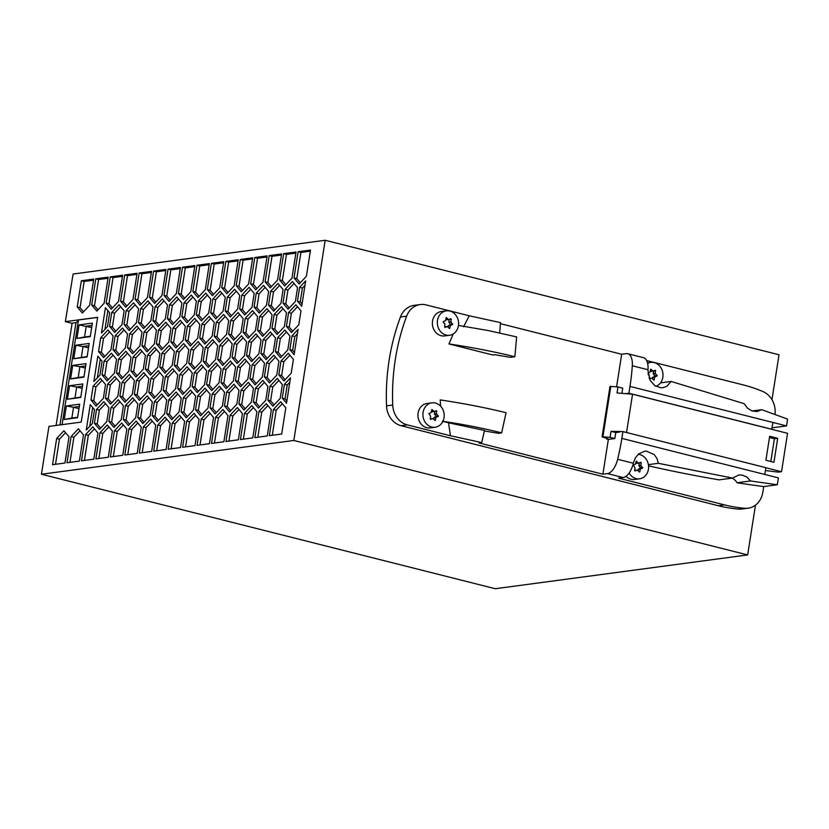 <?xml version="1.0" encoding="UTF-8"?>
<svg xmlns="http://www.w3.org/2000/svg" width="829" height="829" viewBox="0 0 829 829"><rect width="100%" height="100%" fill="white"/><g stroke="black" fill="none" stroke-linecap="round" stroke-linejoin="round"><path stroke-width="1.24" d="M755.457 505.151L747.665 554.933L293.829 440.458L325.175 240.275L779.011 354.76L771.975 399.713M463.546 326.823L469.245 315.797L426.085 304.906A20.518 17.678 82.4 0 0 420.23 304.564L414.044 305.393A20.518 17.678 82.4 0 0 400.438 316.999A205.188 176.795 82.4 0 0 386.532 405.858A20.518 17.678 82.4 0 0 401.112 425.702L718.36 505.731A164.152 141.438 82.4 0 0 738.566 509.12A20.518 17.678 82.4 0 0 741.893 509.037L748.09 508.208A20.518 17.678 82.4 0 0 762.815 492.281L763.716 486.582L777.239 484.768A123.117 59.077 104.2 0 0 778.41 477.898L764.794 474.457L765.861 467.66L622.9 431.598L621.833 438.396A123.117 59.077 104.2 0 1 617.646 459.287A16.414 7.875 104.2 0 1 607.45 473.597L623.159 477.566L618.6 478.167L724.556 504.902A164.152 141.438 82.4 0 0 744.763 508.291A20.518 17.678 82.4 0 0 748.09 508.208M747.665 554.933L495.286 588.725L41.45 474.24L293.829 440.458M41.45 474.24L48.942 426.417L81.242 422.096L97.656 317.32L65.346 321.652L73.107 274.026L325.175 240.275M257.581 335.807L251.467 342.315L249.291 356.169L252.772 360.325M261.052 339.952L258.886 353.807L251.612 361.558L246.503 355.465L248.669 341.61L255.943 333.859L261.052 339.952M248.669 341.61L251.467 342.315M246.503 355.465L249.291 356.169M289.912 355.195L283.798 361.713L281.632 375.568L285.103 379.713M281 361.009L288.285 353.258L293.393 359.351L291.217 373.205L283.943 380.957L278.834 374.863L281 361.009L283.798 361.713M278.834 374.863L281.632 375.568M214.224 341.61L208.11 348.118L205.944 361.972L209.416 366.128M212.597 339.662L217.706 345.755L215.53 359.61L208.255 367.361L203.146 361.268L205.312 347.413L212.597 339.662M205.312 347.413L208.11 348.118M203.146 361.268L205.944 361.972M223.623 262.783L214.203 264.047L210.1 290.233L213.581 294.388M223.799 261.684L219.695 287.87L212.411 295.632L207.302 289.528L211.405 263.342L223.799 261.684M211.405 263.342L214.203 264.047M207.302 289.528L210.1 290.233M127.521 353.216L121.407 359.724L119.231 373.578L122.713 377.734M118.609 359.019L125.884 351.268L130.992 357.361L128.827 371.216L121.552 378.977L116.443 372.874L118.609 359.019L121.407 359.724M116.443 372.874L119.231 373.578M264.441 382.335L258.327 388.842L256.161 402.697L259.632 406.852M255.529 388.138L262.814 380.387L267.922 386.48L265.746 400.334L258.472 408.096L253.363 401.992L255.529 388.138L258.327 388.842M253.363 401.992L256.161 402.697M100.278 359.081L97.345 377.827M93.864 381.537L97.832 356.159L102.091 361.247L99.926 375.081L93.864 381.537M134.381 399.744L128.267 406.262L126.101 420.106L129.573 424.261M137.863 403.899L135.687 417.743L128.412 425.505L123.303 419.401L125.469 405.557L132.754 397.796L137.863 403.899M125.469 405.557L128.267 406.262M123.303 419.401L126.101 420.106M225.239 316.409L219.125 322.927L216.96 336.771L220.441 340.926M228.721 320.564L226.555 334.408L219.281 342.17L214.172 336.066L216.338 322.222L223.612 314.46L228.721 320.564M216.338 322.222L219.125 322.927M214.172 336.066L216.96 336.771M165.821 270.523L156.401 271.777L152.298 297.974L155.779 302.129M153.603 271.073L165.987 269.415L161.893 295.611L154.608 303.362L149.5 297.269L153.603 271.073L156.401 271.777M149.5 297.269L152.298 297.974M108.008 278.264L98.589 279.518L94.496 305.714L97.967 309.859M95.801 278.813L108.184 277.155L104.081 303.352L96.806 311.103L91.698 305.01L95.801 278.813L98.589 279.518M91.698 305.01L94.496 305.714M253.415 407.536L247.301 414.054L243.374 439.142M244.514 413.35L251.788 405.599L256.897 411.692L252.793 437.888L240.41 439.546L244.514 413.35L247.301 414.054M275.456 357.133L269.342 363.651L267.176 377.496L270.658 381.651M264.378 376.791L266.555 362.947L273.829 355.185L278.938 361.289L276.772 375.133L269.487 382.894L264.378 376.791L267.176 377.496M266.555 362.947L269.342 363.651M65.553 432.686L59.439 439.204L55.512 464.292M69.035 436.842L64.931 463.038L52.548 464.696L56.652 438.5L63.926 430.748L69.035 436.842M56.652 438.5L59.439 439.204M310.326 251.177L300.906 252.441L296.803 278.627L300.285 282.782M310.502 250.078L306.398 276.264L299.124 284.026L294.015 277.922L298.119 251.736L310.502 250.078M298.119 251.736L300.906 252.441M294.015 277.922L296.803 278.627M123.355 424.956L117.241 431.463L113.314 456.551M121.728 423.008L126.837 429.101L122.733 455.297L110.35 456.955L114.454 430.759L121.728 423.008M114.454 430.759L117.241 431.463M192.183 392.003L186.069 398.521L183.903 412.376L187.385 416.521M190.556 390.065L195.665 396.158L193.499 410.013L186.214 417.764L181.105 411.671L183.282 397.816L190.556 390.065M183.282 397.816L186.069 398.521M181.105 411.671L183.903 412.376M210.069 413.339L203.955 419.857L200.017 444.945M208.431 411.402L213.54 417.495L209.447 443.691L197.053 445.349L201.157 419.153L208.431 411.402M201.157 419.153L203.955 419.857M232.11 362.936L225.996 369.454L223.82 383.299L227.301 387.454M235.581 367.092L233.415 380.936L226.141 388.697L221.032 382.594L223.198 368.75L230.472 360.988L235.581 367.092M223.198 368.75L225.996 369.454M221.032 382.594L223.82 383.299M94.454 428.821L88.34 435.339L84.413 460.427M97.936 432.976L93.832 459.162L81.449 460.82L85.553 434.634L92.827 426.873L97.936 432.976M85.553 434.634L88.34 435.339M279.622 285.404L273.508 291.922L271.332 305.766L274.813 309.922M283.093 289.559L280.927 303.404L273.653 311.165L268.544 305.062L270.71 291.217L277.984 283.456L283.093 289.559M270.71 291.217L273.508 291.922M268.544 305.062L271.332 305.766M152.992 326.077L146.878 332.595L144.702 346.449L148.184 350.594M141.914 345.745L144.08 331.89L151.355 324.139L156.463 330.232L154.298 344.087L147.023 351.838L141.914 345.745L144.702 346.449M144.08 331.89L146.878 332.595M145.396 374.542L139.282 381.06L137.117 394.915L140.598 399.06M134.319 394.21L136.495 380.356L143.769 372.594L148.878 378.698L146.712 392.552L139.427 400.303L134.319 394.21L137.117 394.915M136.495 380.356L139.282 381.06M195.613 415.277L189.499 421.795L185.572 446.883M186.712 421.091L193.986 413.329L199.095 419.433L194.991 445.619L182.608 447.277L186.712 421.091L189.499 421.795M181.893 322.212L175.779 328.73L173.603 342.574L177.085 346.729M170.815 341.869L172.981 328.025L180.266 320.263L185.375 326.367L183.199 340.211L175.924 347.973L170.815 341.869L173.603 342.574M172.981 328.025L175.779 328.73M105.48 403.609L99.366 410.127L97.19 423.982L100.672 428.127M96.568 409.422L103.853 401.671L108.962 407.764L106.786 421.619L99.511 429.37L94.402 423.277L96.568 409.422L99.366 410.127M94.402 423.277L97.19 423.982M238.068 260.845L228.649 262.109L224.555 288.305L228.027 292.45M221.757 287.601L225.861 261.404L238.244 259.746L234.141 285.943L226.866 293.694L221.757 287.601L224.555 288.305M225.861 261.404L228.649 262.109M120.651 306.678L114.537 313.196L112.371 327.051L115.853 331.206M109.583 326.346L111.749 312.492L119.024 304.74L124.132 310.834L121.967 324.688L114.692 332.439L109.583 326.346L112.371 327.051M111.749 312.492L114.537 313.196M235.54 386.2L229.426 392.718L227.25 406.573L230.731 410.718M233.913 384.252L239.021 390.355L236.845 404.21L229.571 411.961L224.462 405.868L226.628 392.013L233.913 384.252M226.628 392.013L229.426 392.718M224.462 405.868L227.25 406.573M238.97 409.474L232.856 415.992L228.928 441.08M230.058 415.288L237.343 407.526L242.451 413.63L238.348 439.816L225.954 441.474L230.058 415.288L232.856 415.992M221.084 388.138L214.97 394.656L212.804 408.5L216.286 412.655M212.183 393.951L219.457 386.19L224.566 392.293L222.4 406.137L215.115 413.899L210.006 407.795L212.183 393.951L214.97 394.656M210.006 407.795L212.804 408.5M196.338 320.274L190.224 326.792L188.059 340.646L191.54 344.791M187.437 326.087L194.711 318.336L199.82 324.429L197.654 338.284L190.369 346.035L185.261 339.942L187.437 326.087L190.224 326.792M185.261 339.942L188.059 340.646M148.826 397.806L142.712 404.324L140.547 418.179L144.028 422.324M139.925 403.619L147.199 395.868L152.308 401.961L150.142 415.816L142.868 423.567L137.759 417.474L139.925 403.619L142.712 404.324M137.759 417.474L140.547 418.179M185.323 345.475L179.209 351.993L177.043 365.838L180.515 369.993M176.411 351.289L183.696 343.527L188.805 349.631L186.629 363.475L179.354 371.237L174.245 365.133L176.411 351.289L179.209 351.993M174.245 365.133L177.043 365.838M152.256 421.08L146.142 427.598L142.215 452.686M143.355 426.894L150.629 419.132L155.738 425.236L151.634 451.422L139.251 453.08L143.355 426.894L146.142 427.598M80.009 430.759L73.895 437.266L69.957 462.364M78.372 428.811L83.48 434.904L79.387 461.1L66.994 462.758L71.097 436.562L78.372 428.811M71.097 436.562L73.895 437.266M261.011 359.071L254.897 365.579L252.721 379.433L256.202 383.589M264.492 363.216L262.316 377.071L255.042 384.822L249.933 378.729L252.099 364.874L259.384 357.123L264.492 363.216M252.099 364.874L254.897 365.579M249.933 378.729L252.721 379.433M156.422 349.341L150.308 355.859L148.132 369.713L151.614 373.869M145.344 369.009L147.51 355.154L154.795 347.403L159.904 353.496L157.728 367.351L150.453 375.102L145.344 369.009L148.132 369.713M147.51 355.154L150.308 355.859M239.695 314.471L233.581 320.989L231.415 334.843L234.887 338.988M230.783 320.284L238.068 312.523L243.177 318.626L241.001 332.481L233.726 340.232L228.617 334.139L230.783 320.284L233.581 320.989M228.617 334.139L231.415 334.843M180.266 268.586L170.847 269.85L166.743 296.036L170.225 300.191M163.955 295.331L168.059 269.145L180.442 267.487L176.339 293.673L169.064 301.435L163.955 295.331L166.743 296.036M168.059 269.145L170.847 269.85M203.209 366.801L197.095 373.319L194.919 387.174L198.4 391.329M194.297 372.615L201.571 364.864L206.68 370.957L204.514 384.811L197.24 392.563L192.131 386.469L194.297 372.615L197.095 373.319M192.131 386.469L194.919 387.174M167.437 324.149L161.323 330.657L159.158 344.512L162.639 348.667M156.36 343.807L158.536 329.952L165.81 322.201L170.919 328.294L168.753 342.149L161.468 349.9L156.36 343.807L159.158 344.512M158.536 329.952L161.323 330.657M246.555 360.998L240.441 367.516L238.275 381.371L241.757 385.526M237.654 366.812L244.928 359.061L250.037 365.154L247.871 379.008L240.586 386.76L235.477 380.666L237.654 366.812L240.441 367.516M235.477 380.666L238.275 381.371M217.654 364.874L211.54 371.382L209.374 385.236L212.856 389.392M221.136 369.019L218.97 382.874L211.685 390.635L206.576 384.532L208.753 370.677L216.027 362.926L221.136 369.019M208.753 370.677L211.54 371.382M206.576 384.532L209.374 385.236M294.067 283.466L287.953 289.984L285.787 303.839L289.269 307.984M297.549 287.622L295.383 301.476L288.098 309.227L282.99 303.134L285.166 289.28L292.44 281.528L297.549 287.622M285.166 289.28L287.953 289.984M282.99 303.134L285.787 303.839M194.722 266.648L185.302 267.912L181.199 294.108L184.68 298.253M178.401 293.404L182.504 267.207L194.888 265.549L190.794 291.746L183.51 299.497L178.401 293.404L181.199 294.108M182.504 267.207L185.302 267.912M272.026 333.869L265.912 340.387L263.746 354.232L267.228 358.387M270.399 331.921L275.508 338.025L273.342 351.869L266.057 359.631L260.948 353.527L263.125 339.683L270.399 331.921M263.125 339.683L265.912 340.387M260.948 353.527L263.746 354.232M283.052 308.668L276.938 315.186L274.762 329.04L278.243 333.185M274.14 314.481L281.414 306.72L286.523 312.823L284.357 326.678L277.083 334.429L271.974 328.336L274.14 314.481L276.938 315.186M271.974 328.336L274.762 329.04M282.316 403.671L276.202 410.189L272.275 435.277M273.415 409.485L280.689 401.723L285.798 407.827L281.694 434.013L269.311 435.671L273.415 409.485L276.202 410.189M159.852 372.604L153.738 379.122L151.572 392.977L155.044 397.132M148.774 392.272L150.94 378.418L158.225 370.667L163.334 376.76L161.158 390.614L153.883 398.366L148.774 392.272L151.572 392.977M150.94 378.418L153.738 379.122M141.966 351.278L135.852 357.796L133.687 371.641L137.168 375.796M133.065 357.092L140.339 349.33L145.448 355.434L143.282 369.278L135.997 377.04L130.889 370.946L133.065 357.092L135.852 357.796M130.889 370.946L133.687 371.641M295.88 253.114L286.461 254.368L282.357 280.565L285.839 284.72M283.663 253.664L296.046 252.006L291.953 278.202L284.668 285.953L279.56 279.86L283.663 253.664L286.461 254.368M279.56 279.86L282.357 280.565M286.482 331.932L280.368 338.45L278.192 352.304L281.673 356.449M284.855 329.994L289.963 336.087L287.787 349.942L280.513 357.693L275.404 351.6L277.57 337.745L284.855 329.994M277.57 337.745L280.368 338.45M275.404 351.6L278.192 352.304M130.951 376.48L124.837 382.998L122.661 396.842L126.143 400.998M134.433 380.635L132.257 394.48L124.982 402.241L119.873 396.138L122.039 382.293L129.324 374.532L134.433 380.635M122.039 382.293L124.837 382.998M119.873 396.138L122.661 396.842M281.425 255.042L272.005 256.306L267.902 282.502L271.384 286.647M265.114 281.798L269.207 255.601L281.601 253.943L277.497 280.14L270.223 287.891L265.114 281.798L267.902 282.502M269.207 255.601L272.005 256.306M236.265 291.207L230.151 297.725L227.985 311.569L231.457 315.725M225.187 310.865L227.353 297.02L234.638 289.259L239.747 295.362L237.571 309.207L230.296 316.968L225.187 310.865L227.985 311.569M227.353 297.02L230.151 297.725M243.125 337.735L237.011 344.253L234.845 358.107L238.327 362.252M234.224 343.548L241.498 335.797L246.607 341.89L244.441 355.745L237.156 363.496L232.047 357.403L234.224 343.548L237.011 344.253M232.047 357.403L234.845 358.107M252.524 258.917L243.104 260.171L239.001 286.368L242.482 290.523M252.7 257.809L248.596 284.005L241.322 291.756L236.213 285.663L240.306 259.467L252.7 257.809M240.306 259.467L243.104 260.171M236.213 285.663L239.001 286.368M170.867 347.413L164.753 353.921L162.588 367.775L166.069 371.931M159.79 367.071L161.966 353.216L169.24 345.465L174.349 351.558L172.183 365.413L164.898 373.164L159.79 367.071L162.588 367.775M161.966 353.216L164.753 353.921M199.768 343.538L193.654 350.056L191.489 363.91L194.97 368.055M198.141 341.6L203.25 347.693L201.084 361.548L193.81 369.299L188.701 363.206L190.867 349.351L198.141 341.6M190.867 349.351L193.654 350.056M188.701 363.206L191.489 363.91M228.68 339.672L222.566 346.19L220.39 360.035L223.871 364.19M219.768 345.486L227.042 337.724L232.151 343.828L229.985 357.672L222.711 365.434L217.602 359.33L219.768 345.486L222.566 346.19M217.602 359.33L220.39 360.035M124.091 329.952L117.977 336.46L115.801 350.315L119.283 354.47M115.179 335.755L122.454 328.004L127.562 334.097L125.397 347.952L118.122 355.703L113.013 349.61L115.179 335.755L117.977 336.46M113.013 349.61L115.801 350.315M166.712 419.142L160.598 425.66L156.671 450.748M170.194 423.298L166.09 449.494L153.707 451.152L157.8 424.956L165.085 417.205L170.194 423.298M157.8 424.956L160.598 425.66M163.282 395.879L157.168 402.386L155.002 416.241L158.474 420.396M161.655 393.93L166.764 400.024L164.588 413.878L157.313 421.629L152.204 415.536L154.37 401.682L161.655 393.93M154.37 401.682L157.168 402.386M152.204 415.536L155.002 416.241M137.811 423.018L131.697 429.536L127.77 454.624M128.899 428.831L136.184 421.07L141.293 427.173L137.189 453.359L124.806 455.017L128.899 428.831L131.697 429.536M109.635 331.88L103.521 338.398L101.356 352.252L104.827 356.397M113.117 336.035L110.941 349.89L103.666 357.641L98.558 351.548L100.723 337.693L108.008 329.942L113.117 336.035M100.723 337.693L103.521 338.398M98.558 351.548L101.356 352.252M266.979 256.98L257.55 258.244L253.456 284.43L256.928 288.585M267.145 255.881L263.042 282.067L255.767 289.829L250.659 283.725L254.762 257.539L267.145 255.881M254.762 257.539L257.55 258.244M250.659 283.725L253.456 284.43M102.05 380.345L95.936 386.863L93.76 400.718L97.242 404.863M93.138 386.159L100.413 378.407L105.521 384.501L103.356 398.355L96.081 406.106L90.972 400.013L93.138 386.159L95.936 386.863M90.972 400.013L93.76 400.718M224.514 411.412L218.4 417.92L214.473 443.018M215.613 417.215L222.887 409.464L227.996 415.557L223.892 441.753L211.509 443.411L215.613 417.215L218.4 417.92M135.106 304.751L128.992 311.269L126.827 325.113L130.298 329.268M138.588 308.906L136.412 322.75L129.137 330.512L124.029 324.408L126.195 310.564L133.479 302.803L138.588 308.906M126.195 310.564L128.992 311.269M124.029 324.408L126.827 325.113M297.497 306.73L291.383 313.248L289.217 327.103L292.699 331.258M288.596 312.543L295.87 304.792L300.979 310.885L298.813 324.74L291.528 332.491L286.419 326.398L288.596 312.543L291.383 313.248M286.419 326.398L289.217 327.103M122.464 276.326L113.045 277.591L108.941 303.777L112.423 307.932M106.153 303.072L110.247 276.886L122.64 275.228L118.537 301.414L111.262 309.165L106.153 303.072L108.941 303.777M110.247 276.886L113.045 277.591M164.007 300.875L157.893 307.393L155.728 321.248L159.209 325.403M155.106 306.689L162.38 298.937L167.489 305.031L165.323 318.885L158.038 326.636L152.93 320.543L155.106 306.689L157.893 307.393M152.93 320.543L155.728 321.248M149.562 302.813L143.438 309.331L141.272 323.186L144.754 327.331M138.484 322.481L140.65 308.626L147.925 300.865L153.033 306.968L150.868 320.823L143.593 328.574L138.484 322.481L141.272 323.186M140.65 308.626L143.438 309.331M177.738 393.941L171.624 400.459L169.448 414.303L172.929 418.458M168.826 399.754L176.1 391.993L181.209 398.096L179.043 411.94L171.769 419.702L166.66 413.598L168.826 399.754L171.624 400.459M166.66 413.598L169.448 414.303M268.596 310.606L262.482 317.113L260.316 330.968L263.798 335.123M272.078 314.751L269.912 328.605L262.627 336.367L257.518 330.263L259.695 316.409L266.969 308.657L272.078 314.751M259.695 316.409L262.482 317.113M257.518 330.263L260.316 330.968M138.536 328.015L132.422 334.533L130.257 348.377L133.738 352.532M142.018 332.17L139.852 346.014L132.567 353.776L127.459 347.672L129.635 333.828L136.909 326.066L142.018 332.17M129.635 333.828L132.422 334.533M127.459 347.672L130.257 348.377M209.167 264.72L199.748 265.974L195.644 292.171L199.126 296.326M196.96 265.27L209.343 263.612L205.24 289.808L197.965 297.559L192.856 291.466L196.96 265.27L199.748 265.974M192.856 291.466L195.644 292.171M108.91 426.883L102.796 433.401L98.869 458.489M107.283 424.945L112.392 431.039L108.288 457.225L95.895 458.883L99.998 432.697L107.283 424.945M99.998 432.697L102.796 433.401M113.065 355.144L106.951 361.662L104.786 375.516L108.267 379.672M104.164 360.957L111.438 353.206L116.547 359.299L114.381 373.154L107.096 380.905L101.988 374.812L104.164 360.957L106.951 361.662M101.988 374.812L104.786 375.516M188.753 368.739L182.639 375.257L180.473 389.112L183.945 393.257M187.126 366.791L192.235 372.895L190.059 386.749L182.784 394.5L177.675 388.407L179.841 374.553L187.126 366.791M179.841 374.553L182.639 375.257M177.675 388.407L180.473 389.112M136.92 274.389L127.49 275.653L123.397 301.839L126.868 305.994M124.702 274.948L137.086 273.29L132.982 299.476L125.707 307.238L120.599 301.134L124.702 274.948L127.49 275.653M120.599 301.134L123.397 301.839M249.985 384.262L243.871 390.78L241.705 404.635L245.187 408.79M238.907 403.93L241.084 390.076L248.358 382.324L253.467 388.418L251.301 402.272L244.016 410.023L238.907 403.93L241.705 404.635M241.084 390.076L243.871 390.78M250.71 289.269L244.596 295.787L242.431 309.642L245.912 313.797M239.643 308.937L241.809 295.083L249.083 287.331L254.192 293.425L252.026 307.279L244.752 315.03L239.643 308.937L242.431 309.642M241.809 295.083L244.596 295.787M174.297 370.677L168.183 377.185L166.018 391.039L169.499 395.195M165.396 376.48L172.67 368.729L177.779 374.822L175.613 388.677L168.339 396.438L163.23 390.335L165.396 376.48L168.183 377.185M163.23 390.335L166.018 391.039M93.563 280.192L84.143 281.456L80.04 307.642L83.522 311.797M93.739 279.093L89.636 305.279L82.351 313.041L77.242 306.937L81.346 280.751L93.739 279.093M81.346 280.751L84.143 281.456M77.242 306.937L80.04 307.642M181.168 417.215L175.054 423.723L171.116 448.821M172.256 423.028L179.53 415.267L184.639 421.36L180.546 447.556L168.152 449.214L172.256 423.028L175.054 423.723M92.693 407.547L89.76 426.303M94.506 409.713L92.34 423.546L86.268 430.013L90.247 404.625L94.506 409.713M119.925 401.682L113.811 408.189L111.646 422.044L115.127 426.199M108.848 421.339L111.024 407.485L118.298 399.733L123.407 405.827L121.241 419.681L113.956 427.432L108.848 421.339L111.646 422.044M111.024 407.485L113.811 408.189M107.874 310.606L104.931 329.362M101.449 333.071L105.428 307.694L109.687 312.771L107.511 326.616L101.449 333.071M254.151 312.533L248.037 319.051L245.861 332.906L249.342 337.061M243.073 332.201L245.239 318.346L252.513 310.595L257.622 316.688L255.456 330.543L248.182 338.294L243.073 332.201L245.861 332.906M245.239 318.346L248.037 319.051M116.495 378.407L110.381 384.925L108.216 398.78L111.697 402.935M114.868 376.47L119.977 382.563L117.811 396.417L110.526 404.169L105.418 398.075L107.594 384.221L114.868 376.47M107.594 384.221L110.381 384.925M105.418 398.075L108.216 398.78M221.809 293.145L215.695 299.652L213.53 313.507L217.011 317.662M210.732 312.802L212.908 298.948L220.182 291.197L225.291 297.29L223.125 311.144L215.841 318.906L210.732 312.802L213.53 313.507M212.908 298.948L215.695 299.652M192.908 297.01L186.794 303.528L184.629 317.383L188.11 321.528M181.831 316.678L184.007 302.823L191.281 295.062L196.39 301.165L194.224 315.02L186.939 322.771L181.831 316.678L184.629 317.383M184.007 302.823L186.794 303.528M151.365 272.451L141.946 273.715L137.842 299.911L141.324 304.056M151.541 271.352L147.438 297.549L140.163 305.3L135.054 299.207L139.148 273.01L151.541 271.352M139.148 273.01L141.946 273.715M135.054 299.207L137.842 299.911M297.393 333.776L294.813 336.522L292.647 350.356L294.461 352.522M292.026 335.818L298.088 329.351L294.108 354.729L289.86 349.651L292.026 335.818L294.813 336.522M289.86 349.651L292.647 350.356M267.871 405.609L261.757 412.117L257.829 437.215M258.959 411.412L266.244 403.661L271.352 409.754L267.249 435.95L254.866 437.608L258.959 411.412L261.757 412.117M289.808 382.242L287.228 384.988L285.062 398.832L286.865 400.987M282.264 398.127L284.43 384.283L290.502 377.817L286.523 403.205L282.264 398.127L285.062 398.832M284.43 384.283L287.228 384.988M210.794 318.336L204.68 324.854L202.514 338.709L205.986 342.864M199.716 338.004L201.882 324.149L209.167 316.398L214.276 322.491L212.1 336.346L204.825 344.097L199.716 338.004L202.514 338.709M201.882 324.149L204.68 324.854M206.639 390.065L200.525 396.583L198.349 410.438L201.83 414.593M195.561 409.733L197.727 395.879L205.001 388.127L210.11 394.221L207.944 408.075L200.67 415.826L195.561 409.733L198.349 410.438M197.727 395.879L200.525 396.583M278.886 380.397L272.772 386.915L270.606 400.77L274.088 404.915M269.985 386.21L277.259 378.449L282.368 384.552L280.202 398.407L272.928 406.158L267.819 400.065L269.985 386.21L272.772 386.915M267.819 400.065L270.606 400.77M178.463 298.948L172.349 305.455L170.173 319.31L173.655 323.465M169.551 304.751L176.826 297L181.934 303.093L179.769 316.947L172.494 324.709L167.385 318.605L169.551 304.751L172.349 305.455M167.385 318.605L170.173 319.31M304.989 285.3L302.409 288.046L300.233 301.891L302.046 304.056M299.611 287.342L305.673 280.886L301.704 306.274L297.445 301.186L299.611 287.342L302.409 288.046M297.445 301.186L300.233 301.891M207.364 295.072L201.25 301.59L199.074 315.445L202.556 319.6M205.737 293.134L210.846 299.228L208.67 313.082L201.395 320.833L196.286 314.74L198.452 300.886L205.737 293.134M198.452 300.886L201.25 301.59M196.286 314.74L199.074 315.445M265.166 287.342L259.052 293.849L256.886 307.704L260.358 311.859M263.539 285.394L268.648 291.487L266.472 305.341L259.197 313.093L254.088 306.999L256.254 293.145L263.539 285.394M256.254 293.145L259.052 293.849M254.088 306.999L256.886 307.704M65.346 321.652L72.092 323.351M56.103 425.453L72.123 323.165L75.999 322.636L78.32 320.896M62.082 424.655L78.465 319.984L97.635 317.414M70.589 378.936L72.714 365.423L86.029 363.63L83.916 377.154L70.589 378.936L78.195 377.506L79.885 366.708L72.714 365.423M79.325 406.479L73.532 407.257L78.983 408.624M79.688 404.179L77.563 417.702L64.247 419.484L66.361 405.961L79.688 404.179M77.636 417.277L71.843 418.054L73.532 407.257L66.361 405.961M71.843 418.054L64.247 419.484M75.999 322.636L59.978 424.935M85.677 365.931L79.885 366.708L85.335 368.076M80.734 397.464L67.408 399.246L69.532 385.734L82.848 383.951L80.734 397.464M80.796 397.039L67.408 399.246M82.496 386.241L76.703 387.019L69.532 385.734M75.014 397.816L76.703 387.019L82.154 388.397M87.076 356.957L73.76 358.739L75.874 345.227L89.19 343.444L87.076 356.957M87.149 356.532L73.76 358.739M83.978 376.729L78.195 377.506M81.356 357.309L83.045 346.512L75.874 345.227M79.056 324.916L92.371 323.123L90.257 336.647L76.942 338.429L79.056 324.916L91.677 327.569M92.019 325.424L86.226 326.201L84.537 336.999L76.942 338.429M88.838 345.734L83.045 346.512L88.496 347.89M90.32 336.222L84.537 336.999M458.468 325.434L488.157 330.533L516.654 336.916L514.85 356.729L510.322 357.34L494.726 354.708L492.737 354.978L448.955 343.931C472.385 347.434 494.353 351.703 514.85 356.729M448.955 343.931L453.173 333.994M469.245 315.797L500.509 322.616L499.669 332.916M500.436 323.662L621.677 354.252L626.237 353.641A16.414 7.875 104.2 0 1 627.74 353.714A16.414 7.875 104.2 0 1 632.299 365.776A123.117 59.077 104.2 0 1 629.978 386.418L628.91 393.215L625.615 393.651L617.035 392.967L617.978 386.967L622.734 388.169L621.916 393.361M646.62 360.542L743.333 384.936A164.152 141.438 82.4 0 1 763.032 391.609A20.518 17.678 82.4 0 1 775.001 414.438M431.919 402.832L426.966 403.495A12.311 10.611 82.4 0 0 418.127 413.049A12.311 10.611 82.4 0 0 430.23 427.899L435.184 427.236A12.311 10.611 82.4 0 0 444.023 417.671A12.311 10.611 82.4 0 0 431.919 402.832A12.311 10.611 82.4 0 0 423.08 412.386A12.311 10.611 82.4 0 0 435.184 427.236M446.323 310.854L441.37 311.517A12.311 10.611 82.4 0 0 432.531 321.082A12.311 10.611 82.4 0 0 444.634 335.932L449.587 335.268A12.311 10.611 82.4 0 0 458.427 325.704A12.311 10.611 82.4 0 0 446.323 310.854A12.311 10.611 82.4 0 0 437.484 320.419A12.311 10.611 82.4 0 0 449.587 335.268M606.693 438.354L606.59 438.976L608.341 439.422L602.89 474.209L607.45 473.597M621.677 354.252L616.569 386.853M420.23 304.564A20.518 17.678 82.4 0 0 406.635 316.17A205.188 176.795 82.4 0 0 392.718 405.029A20.518 17.678 82.4 0 0 407.308 424.873L450.458 435.753L481.732 442.572L484.488 430.458L448.51 422.8L450.458 435.753M448.51 422.8L442.873 421.37M442.354 421.246C463.629 424.375 483.38 428.251 501.618 432.883L506.084 412.718C485.587 407.681 463.618 403.412 440.189 399.91L440.634 406.189M481.732 442.572L478.955 442.945L602.89 474.209M436.095 417.35L435.173 420.51L432.883 418.552L430.634 419.37L430.23 418.873L430.624 416.334L428.894 413.495L431.018 412.707L431.94 409.547L434.22 411.516L436.479 410.697L436.603 414.117L438.323 415.878L438.209 416.562L434.033 417.629L433.619 419.111M430.893 418.821L430.23 419.039M434.81 411.308L434.417 414.003L436.261 416.148L434.033 417.629M431.432 411.225L434.158 411.516M445.422 320.74L446.334 317.58L448.624 319.538L450.872 318.73L451.277 319.217L450.883 321.756L452.613 324.595L450.499 325.382L449.577 328.543L447.287 326.574L445.038 327.393L444.634 326.906L444.914 323.973L443.194 322.222L443.297 321.528L445.422 320.74M445.287 326.854L444.634 327.061M449.214 319.331L448.821 322.035L450.551 324.875L448.437 325.662L448.023 327.144M445.826 319.258L448.562 319.548M606.59 438.976L608.04 438.79L602.082 436.883L602.911 436.779L610.807 386.397L609.978 386.501L602.082 436.883M626.082 476.26A12.311 10.611 82.4 0 0 634.641 479.463L639.594 478.799A12.311 10.611 82.4 0 0 648.433 469.235A12.311 10.611 82.4 0 0 638.175 454.333M732.173 478.105A14.362 12.373 82.4 0 1 737.116 482.768A1647.689 1419.704 82.4 0 0 763.716 486.582M648.547 465.846A1647.689 1419.704 82.4 0 0 719.137 479.856L732.484 478.064L658.34 463.307L657.003 458.52L654.236 454.593L646.423 451.121L644.63 451.214L638.454 454.085L635.397 457.826L633.553 462.468A123.117 59.077 104.2 0 1 633.366 463.245A16.414 7.875 104.2 0 1 623.159 477.566M629.118 473.017A12.311 10.611 82.4 0 0 639.594 478.799M636.05 461.432L638.631 463.079L640.879 462.261L641.283 462.758L640.89 465.297L642.62 468.126L640.506 468.913L639.584 472.074L637.294 470.116L635.045 470.934L634.641 470.437L635.035 467.898L633.304 465.059L635.656 463.971L636.05 461.432M635.294 470.385L634.641 470.603M639.221 462.872L638.941 465.96L640.672 467.711L638.444 469.193L638.029 470.675M635.843 462.789L638.568 463.079M608.341 439.422L614.838 438.551L610.092 437.349L611.025 431.349L615.781 432.551L614.838 438.551M611.025 431.349L622.9 431.598M619.605 432.044L615.781 432.551M627.74 353.714L643.449 357.682A16.414 7.875 104.2 0 1 648.009 369.734A123.117 59.077 104.2 0 1 647.957 370.501L650.133 380.376L654.796 385.64L660.91 387.796L662.848 387.713L666.92 386.262L671.158 381.464L660.516 382.884M655.936 386.345A12.311 10.611 82.4 0 0 662.837 377.268A12.311 10.611 82.4 0 0 650.734 362.418A12.311 10.611 82.4 0 0 647.615 363.423M647.957 372.998L650.06 372.003L650.744 369.143L653.034 371.112L655.283 370.294L655.407 373.713L657.138 375.464L654.682 377.247L653.988 380.107L651.698 378.148L649.511 378.946M648.102 374.293L649.439 375.931L649.097 378.117M653.625 370.895L653.231 373.599L654.962 376.439L652.837 377.226L652.433 378.708M650.237 370.822L652.972 371.112M671.158 381.464L744.141 403.661L747.54 408.21L752.09 410.966L757.105 411.495L761.696 409.692L752.11 410.977M761.696 409.692L787.529 419.059A123.117 59.077 104.2 0 1 786.555 425.909L772.1 427.847M737.116 482.768L750.535 480.965L746.836 476.986L742.069 475.038L738.888 474.986L732.484 478.064M750.535 480.965L777.239 484.768M648.392 464.644L658.34 463.307M777.695 438.303L773.934 462.292L765.913 460.271L769.664 436.282L777.695 438.303L774.39 438.748L770.825 461.515M626.548 432.52L632.548 394.21L787.55 433.308L781.54 471.701L765.851 467.743M765.416 470.52L778.234 472.136L781.54 471.701M769.478 437.505L774.39 438.748M629.978 386.418L786.555 425.909M772.939 422.479L771.664 429.298M771.872 429.277L628.91 393.215M632.548 394.21L625.615 393.651M617.978 386.967L610.807 386.397M602.911 436.779L610.092 437.349M501.618 432.883L498.416 433.318L484.385 430.945M433.805 417.93L435.867 417.65M436.147 416.842L438.209 416.562M436.261 416.148L438.323 415.878M434.541 414.396L436.603 414.117M434.417 414.003L436.479 413.733M434.81 411.464L436.883 411.194M431.878 411.681L433.94 411.412M431.691 409.723L432.22 409.65M430.759 418.842L432.821 418.562M434.769 420.282L435.463 420.189M445.152 326.875L447.225 326.595M449.173 328.315L449.867 328.222M448.199 325.963L450.271 325.683M448.437 325.662L450.499 325.382M450.551 324.875L452.613 324.595M450.655 324.18L452.727 323.901M448.935 322.429L451.007 322.149M448.821 322.035L450.883 321.756M449.214 319.497L451.277 319.217M446.282 319.714L448.344 319.434M446.095 317.756L446.624 317.683M401.112 425.702L407.308 424.873M386.532 405.858L392.718 405.029M718.36 505.731L724.556 504.902M738.566 509.12L744.763 508.291M636.102 461.287L636.631 461.214M635.169 470.406L637.232 470.126M639.18 471.846L639.874 471.763M638.216 469.494L640.278 469.214M638.444 469.193L640.506 468.913M640.558 468.406L642.62 468.126M640.672 467.711L642.734 467.442M638.941 465.96L641.014 465.68M638.827 465.566L640.89 465.297M639.221 463.028L641.283 462.758M636.289 463.245L638.351 462.976M632.299 365.776L648.009 369.734M649.563 378.438L651.635 378.159M653.584 379.879L654.278 379.786M652.61 377.527L654.682 377.247M652.837 377.226L654.91 376.946M654.962 376.439L657.024 376.159M655.065 375.744L657.138 375.464M653.345 373.993L655.407 373.713M653.231 373.599L655.293 373.319M653.625 371.06L655.687 370.781M650.692 371.278L652.755 370.998M650.506 369.319L651.034 369.247M621.833 438.396L764.794 474.457M617.646 459.287L633.366 463.245M400.438 316.999L406.635 316.17M432.158 411.785L434.22 411.516M430.821 418.821L432.883 418.552M445.225 326.854L447.287 326.574M446.562 319.818L448.624 319.538M635.232 470.385L637.294 470.116M636.568 463.359L638.631 463.079M649.635 378.418L651.698 378.148M650.972 371.382L653.034 371.112M647.48 362.853L650.734 362.418"/></g></svg>
